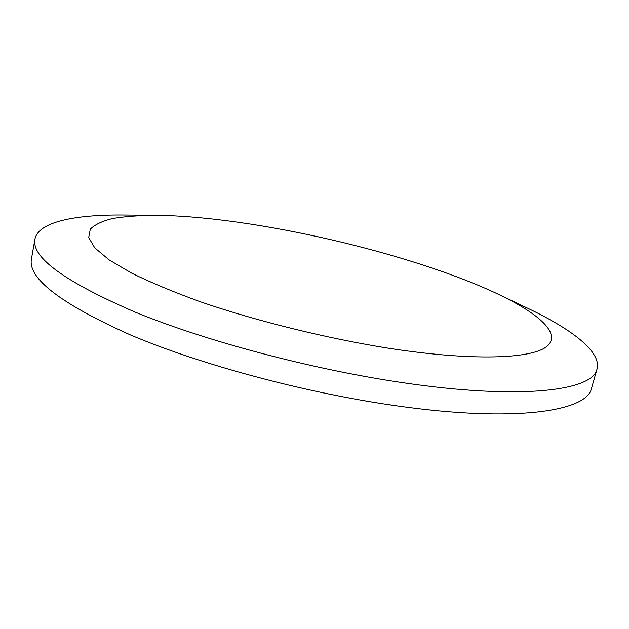 <?xml version="1.0" encoding="UTF-8"?>
<svg xmlns="http://www.w3.org/2000/svg" width="629" height="629" viewBox="0 0 629 629"><rect width="100%" height="100%" fill="white"/><g stroke="black" fill="none" stroke-linecap="round" stroke-linejoin="round"><path stroke-width="0.94" d="M156.228 215.315L123.693 215.016C74.867 214.544 38.227 221.864 34.917 239.248L31.45 258.912C27.629 278.34 60.738 303.728 130.761 335.068C201.068 364.859 306.551 393.204 397.048 405.886C515.45 422.735 587.337 411.28 591.535 388.219L597.031 369.019C601.678 351.949 571.965 329.305 527.865 308.328L498.49 294.333C411.185 252.897 252.866 216.345 156.228 215.315C139.717 215.401 125.36 216.439 113.157 218.42C102.425 220.976 94.806 224.561 90.285 229.192L88.697 237.565L94.767 247.85L109.045 259.832L131.744 273.175C150.936 282.602 173.911 292.171 200.659 301.881C256.742 321.128 326.231 338.3 389.013 348.309C472.922 361.258 531.725 358.844 546.845 346.453C561.901 333.928 539.195 313.753 498.49 294.333M34.917 239.248C31.316 257.387 64.771 281.698 135.282 312.173C206.068 341.201 312.102 369.42 402.867 382.691C521.622 400.296 593.281 390.601 597.031 369.019"/></g></svg>
